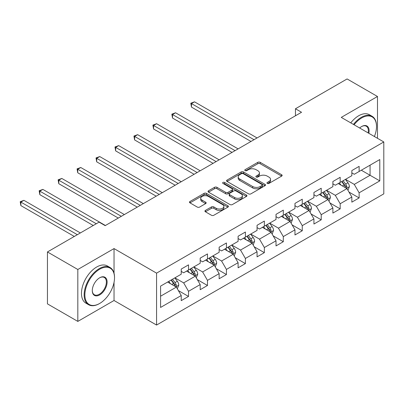 <?xml version="1.0" encoding="UTF-8"?>
<svg xmlns="http://www.w3.org/2000/svg" width="404" height="404" viewBox="0 0 404 404"><rect width="100%" height="100%" fill="white"/><g stroke="black" fill="none" stroke-linecap="round" stroke-linejoin="round"><path stroke-width="0.61" d="M267.302 183.426A1.182 0.682 0 0 0 268.968 183.426L281.644 176.114A1.687 0.975 0 0 0 282.138 175.422A1.687 0.975 0 0 0 281.644 174.735L260.176 162.337A1.687 0.975 0 0 0 257.787 162.337L245.117 169.655A1.182 0.682 0 0 0 244.768 170.14A1.182 0.682 0 0 0 245.117 170.619A1.182 0.682 0 0 0 246.783 170.619L248.425 169.675A5.398 3.116 0 0 1 256.06 169.675L257.848 170.705A5.398 3.116 0 0 1 259.429 172.912A5.398 3.116 0 0 1 257.848 175.114L256.207 176.058A1.182 0.682 0 0 0 255.863 176.543A1.182 0.682 0 0 0 256.207 177.023A1.182 0.682 0 0 0 257.878 177.023L259.519 176.078A5.398 3.116 0 0 1 267.15 176.078L268.943 177.109A5.398 3.116 0 0 1 270.523 179.315A5.398 3.116 0 0 1 268.943 181.517L267.302 182.467A1.182 0.682 0 0 0 266.953 182.946A1.182 0.682 0 0 0 267.302 183.426L267.302 182.467M205.424 210.408A1.687 0.975 0 0 0 204.934 211.095A1.687 0.975 0 0 0 205.424 211.782L211.449 215.261A1.687 0.975 0 0 0 213.837 215.261L227.912 207.136A1.687 0.975 0 0 0 228.401 206.444A1.687 0.975 0 0 0 227.912 205.757L206.439 193.364A1.687 0.975 0 0 0 204.055 193.364L189.981 201.49A1.687 0.975 0 0 0 189.486 202.177A1.687 0.975 0 0 0 189.981 202.864L197.253 207.065A1.687 0.975 0 0 0 199.642 207.065L205.666 203.591A1.687 0.975 0 0 0 206.156 202.899A1.687 0.975 0 0 0 205.666 202.212L202.056 200.126A4.515 2.606 0 0 1 200.732 198.288A4.515 2.606 0 0 1 203.52 195.879A4.515 2.606 0 0 1 208.439 196.445L222.574 204.606A4.515 2.606 0 0 1 223.892 206.444A4.515 2.606 0 0 1 221.109 208.853A4.515 2.606 0 0 1 216.191 208.287L213.837 206.929A1.687 0.975 0 0 0 211.449 206.929L205.424 210.408L205.424 211.782M114.034 248.581L77.82 269.488L47.445 251.95L47.445 303.869L77.82 321.407L114.034 300.5L156.565 325.053L156.565 273.139L114.034 248.581L114.034 273.225M377.482 138.299L377.482 96.485L341.269 117.392L383.8 141.945L156.565 273.139M377.482 96.485L347.102 78.947L295.46 108.762L295.46 115.776M47.445 251.95L99.086 222.134L105.166 225.644L301.536 112.272L295.46 108.762M248.546 193.844A1.687 0.975 0 0 0 250.929 193.844L265.004 185.719A1.687 0.975 0 0 0 265.499 185.032A1.687 0.975 0 0 0 265.004 184.34L243.536 171.947A1.687 0.975 0 0 0 241.148 171.947L227.073 180.073A1.687 0.975 0 0 0 226.578 180.76A1.687 0.975 0 0 0 227.073 181.447L248.546 193.844M223.432 183.684A1.182 0.682 0 0 1 224.629 183.85L224.629 182.446L246.455 195.051A1.687 0.975 0 0 1 246.95 195.738A1.687 0.975 0 0 1 246.455 196.425L232.381 204.55A1.687 0.975 0 0 1 229.997 204.55L208.525 192.158L208.525 190.779A1.687 0.975 0 0 0 208.035 191.471A1.687 0.975 0 0 0 208.525 192.158M208.525 190.779L214.549 187.304A1.687 0.975 0 0 1 216.938 187.304L225.644 192.329A1.687 0.975 0 0 0 228.028 192.329L232.022 190.021A1.687 0.975 0 0 0 232.517 189.335A1.687 0.975 0 0 0 232.022 188.643L222.958 183.411A1.182 0.682 0 0 1 222.614 182.931A1.182 0.682 0 0 1 223.341 182.3A1.182 0.682 0 0 1 224.629 182.446M156.565 325.053L383.8 193.864L383.8 141.945M178.376 290.572L188.522 296.43L188.522 291.309L200.187 284.573L200.187 289.698L207.479 285.487L207.479 280.366L219.145 273.629L219.145 278.75L226.437 274.543L226.437 269.423L238.102 262.686L238.102 267.807L245.395 263.6L245.395 258.474L257.06 251.743L257.06 256.863L264.352 252.651L264.352 247.531L276.018 240.799L276.018 245.92L283.305 241.708L283.305 236.587L294.971 229.851L294.971 234.971L302.263 230.765L302.263 225.644L313.928 218.907L313.928 224.028L321.22 219.821L321.22 214.701L332.886 207.964L332.886 213.085L340.178 208.873L340.178 203.752L351.844 197.021L351.844 202.141L359.131 197.93L359.131 192.809L379.79 180.881L379.79 159.555L370.069 165.165L370.069 175.27L379.79 180.881M188.522 296.43L181.234 300.642L181.234 295.521L160.575 307.444L160.575 286.118L181.234 274.19L181.234 269.069L188.522 264.862L188.522 269.983L200.187 263.246L200.187 258.126L207.479 253.914L207.479 259.035L219.145 252.303L219.145 247.182L226.437 242.971L226.437 248.091L238.102 241.36L238.102 236.234L245.395 232.027L245.395 237.148L257.06 230.411L257.06 225.291L264.352 221.084L264.352 226.205L276.018 219.468L276.018 214.347L283.305 210.136L283.305 215.261L294.971 208.525L294.971 203.404L302.263 199.192L302.263 204.313L313.928 197.581L313.928 192.461L321.22 188.249L321.22 193.37L332.886 186.638L332.886 181.512L340.178 177.306L340.178 182.426L351.844 175.689L351.844 170.569L359.131 166.362L359.131 171.483L379.79 159.555M186.577 271.104L195.329 276.154L183.663 282.891L174.912 277.841M181.234 271.387L183.663 272.786L188.522 269.983M183.663 282.891L188.522 291.309M195.329 276.154L200.187 284.573M205.535 260.161L214.287 265.211L202.621 271.948L193.869 266.892M200.187 260.439L202.621 261.843L207.479 259.035M202.621 271.948L207.479 280.366M214.287 265.211L219.145 273.629M224.493 249.218L233.239 254.268L221.574 261.004L212.827 255.949M219.145 249.495L221.574 250.899L226.437 248.091M221.574 261.004L226.437 269.423M233.239 254.268L238.102 262.686M243.45 238.269L252.197 243.324L240.531 250.056L231.785 245.006M238.102 238.552L240.531 239.956L245.395 237.148M240.531 250.056L245.395 258.474M252.197 243.324L257.06 251.743M262.403 227.326L271.155 232.376L259.489 239.112L250.738 234.062M257.06 227.609L259.489 229.012L264.352 226.205M259.489 239.112L264.352 247.531M271.155 232.376L276.018 240.799M281.361 216.382L290.112 221.432L278.447 228.169L269.695 223.119M276.018 216.66L278.447 218.064L283.305 215.261M278.447 228.169L283.305 236.587M290.112 221.432L294.971 229.851M300.318 205.439L309.07 210.489L297.405 217.226L288.653 212.171M294.971 205.717L297.405 207.121L302.263 204.313M297.405 217.226L302.263 225.644M309.07 210.489L313.928 218.907M319.276 194.496L328.023 199.546L316.357 206.277L307.611 201.227M313.928 194.773L316.357 196.177L321.22 193.37M316.357 206.277L321.22 214.701M328.023 199.546L332.886 207.964M338.234 183.547L346.98 188.602L335.315 195.334L326.563 190.284M332.886 183.83L335.315 185.234L340.178 182.426M335.315 195.334L340.178 203.752M346.98 188.602L351.844 197.021M361.317 170.22L370.069 175.27L354.273 184.391L345.521 179.341M351.844 172.887L354.273 174.286L359.131 171.483M354.273 184.391L359.131 192.809M77.82 269.488L77.82 321.407M160.575 296.218L176.371 287.098L167.625 282.048M176.371 287.098L181.234 295.521M348.985 192.072L359.131 197.93M330.028 203.015L340.178 208.873M311.075 213.963L321.22 219.821M292.117 224.907L302.263 230.765M273.16 235.85L283.305 241.708M254.202 246.793L264.352 252.651M235.249 257.742L245.395 263.6M216.292 268.685L226.437 274.543M197.334 279.629L207.479 285.487M114.034 300.5L114.034 282.396M267.771 183.593L268.943 182.921A5.398 3.116 0 0 0 270.523 180.719L270.523 179.315M259.429 172.912L259.429 174.311A5.398 3.116 0 0 1 257.848 176.518L256.681 177.189M281.623 176.124L260.176 163.741A1.687 0.975 0 0 0 257.787 163.741L245.587 170.786M264.984 185.729L243.536 173.346A1.687 0.975 0 0 0 241.148 173.346L227.099 181.462M262.024 185.512A1.182 0.682 0 0 0 262.368 185.032A1.182 0.682 0 0 0 262.024 184.547L243.178 173.669A1.182 0.682 0 0 0 241.506 173.669L239.779 174.664A5.398 3.116 0 0 0 238.198 176.871A5.398 3.116 0 0 0 239.779 179.073L252.662 186.512A5.398 3.116 0 0 0 260.292 186.512L262.024 185.512L262.024 186.916A1.182 0.682 0 0 0 262.368 186.431L262.368 185.032M238.198 176.871L238.198 178.27A5.398 3.116 0 0 0 239.779 180.477L239.779 179.073M262.024 186.916L260.292 187.916A5.398 3.116 0 0 1 252.662 187.916L239.779 180.477M208.55 192.168L214.549 188.703L214.549 187.304M232.517 189.335L232.517 190.738A1.687 0.975 0 0 1 232.022 191.425L228.028 193.733A1.687 0.975 0 0 1 225.644 193.733L216.938 188.703A1.687 0.975 0 0 0 214.549 188.703M224.629 183.85L246.435 196.44M234.679 197.546A4.515 2.606 0 0 0 239.597 198.112A4.515 2.606 0 0 0 242.38 195.703A4.515 2.606 0 0 0 241.062 193.859L236.077 190.986A1.687 0.975 0 0 0 233.694 190.986L229.699 193.294A1.687 0.975 0 0 0 229.204 193.981A1.687 0.975 0 0 0 229.699 194.672L234.679 197.546L234.679 198.95A4.515 2.606 0 0 0 239.597 199.515A4.515 2.606 0 0 0 242.38 197.107L242.38 195.703M229.204 193.981L229.204 195.385A1.687 0.975 0 0 0 229.699 196.071L229.699 194.672M234.679 198.95L229.699 196.071M223.892 206.444L223.892 207.848A4.515 2.606 0 0 1 221.109 210.257A4.515 2.606 0 0 1 216.191 209.691L213.837 208.333A1.687 0.975 0 0 0 211.449 208.333L205.449 211.797M200.732 198.288L200.732 199.687A4.515 2.606 0 0 0 202.056 201.53L202.056 200.126M205.641 203.601L202.056 201.53M227.886 207.146L206.439 194.763A1.687 0.975 0 0 0 204.055 194.763L190.001 202.879M347.94 190.264L349.384 186.623A4.555 2.631 -120 0 0 347.935 182.744L345.425 179.396M341.052 185.178L339.35 182.906M257.06 137.946L194.516 101.838L191.476 103.591L191.476 107.1L250.985 141.456M346.273 188.193L346.93 186.815A4.555 2.631 -120 0 0 345.622 184.078L343.117 180.729M341.976 181.386L344.758 185.103A2.318 1.338 60 0 1 345.178 185.805L346.93 186.815M341.658 181.573L344.168 184.921A4.555 2.631 60 0 1 345.471 187.658M191.476 107.1L190.809 103.207L254.02 139.703M190.809 103.207L194.516 101.838M374.402 136.522A20.968 12.105 120 0 0 376.508 126.513A20.968 12.105 120 0 0 361.686 117.953A20.968 12.105 120 0 0 354.071 124.78M353.439 124.417A21.483 12.403 -60 0 1 361.317 117.322A21.483 12.403 -60 0 1 372.059 116.256A21.483 12.403 -60 0 1 376.508 126.088L376.508 126.513M359.656 128.007A10.484 6.05 -60 0 1 361.686 126.513L361.686 126.513A10.484 6.05 -60 0 1 368.817 133.295M350.763 122.872A21.483 12.403 -60 0 1 358.646 115.776A21.483 12.403 -60 0 1 369.387 114.716L372.059 116.256M368.15 132.911A9.969 5.757 120 0 0 366.302 126.23A9.969 5.757 120 0 0 361.499 126.619M99.334 303.656L99.697 303.444A20.968 12.105 120 0 0 114.519 277.77A20.968 12.105 120 0 0 99.697 269.21A20.968 12.105 120 0 0 84.87 294.89A20.968 12.105 120 0 0 99.697 303.444L99.334 303.656A21.483 12.403 -60 0 1 88.592 304.722A21.483 12.403 -60 0 1 85.3 287.507A21.483 12.403 -60 0 1 99.334 268.579A21.483 12.403 -60 0 1 110.07 267.514A21.483 12.403 -60 0 1 114.519 277.346L114.519 277.77M99.697 294.89A10.484 6.05 -60 0 1 92.284 290.607A10.484 6.05 -60 0 1 99.697 277.77L99.697 277.77A10.484 6.05 -60 0 1 107.111 282.048A10.484 6.05 -60 0 1 99.697 294.89M92.284 290.395A9.969 5.757 120 0 0 94.349 294.748A9.969 5.757 120 0 0 99.334 294.258A9.969 5.757 120 0 0 105.843 285.471A9.969 5.757 120 0 0 104.313 277.487A9.969 5.757 120 0 0 99.51 277.876M88.592 304.722L85.916 303.177A21.483 12.403 -60 0 1 82.623 285.966A21.483 12.403 -60 0 1 96.657 267.034A21.483 12.403 -60 0 1 107.398 265.973L110.07 267.514M328.982 201.207L330.432 197.566A4.555 2.631 -120 0 0 328.977 193.688L326.467 190.34M322.094 196.122L320.392 193.849M238.102 148.889L175.558 112.782L172.518 114.534L172.518 118.044L232.027 152.399M327.321 199.137L327.972 197.758A4.555 2.631 -120 0 0 326.669 195.021L324.159 191.673M323.018 192.329L325.801 196.046A2.318 1.338 60 0 1 326.225 196.753L327.972 197.758M322.7 192.516L325.21 195.864A4.555 2.631 60 0 1 326.513 198.601M172.518 118.044L171.852 114.15L235.062 150.647M171.852 114.15L175.558 112.782M310.03 212.151L311.474 208.509A4.555 2.631 -120 0 0 310.019 204.631L307.51 201.283M303.141 207.065L301.435 204.793M219.145 159.838L156.601 123.725L153.565 125.482L153.565 128.987L213.07 163.342M308.363 210.08L309.015 208.706A4.555 2.631 -120 0 0 307.712 205.964L305.202 202.616M304.06 203.278L306.843 206.989A2.318 1.338 60 0 1 307.267 207.696L309.015 208.706M303.747 203.459L306.252 206.808A4.555 2.631 60 0 1 307.555 209.545M153.565 128.987L152.894 125.094L216.11 161.59M152.894 125.094L156.601 123.725M291.072 223.094L292.516 219.453A4.555 2.631 -120 0 0 291.062 215.574L288.557 212.231M284.184 218.008L282.482 215.736M200.187 170.781L137.643 134.673L134.608 136.426L134.608 139.93L194.112 174.286M289.405 221.028L290.057 219.65A4.555 2.631 -120 0 0 288.754 216.908L286.244 213.559M285.108 214.221L287.89 217.933A2.318 1.338 60 0 1 288.31 218.64L290.057 219.65M284.79 214.403L287.294 217.751A4.555 2.631 60 0 1 288.602 220.493M134.608 139.93L133.941 136.037L197.152 172.533M133.941 136.037L137.643 134.673M272.114 234.042L273.559 230.401A4.555 2.631 -120 0 0 272.109 226.523L269.599 223.175M265.226 228.957L263.524 226.679M181.234 181.724L118.69 145.617L115.65 147.369L115.65 150.879L175.154 185.234M270.448 231.972L271.104 230.593A4.555 2.631 -120 0 0 269.796 227.856L267.291 224.508M266.15 225.164L268.933 228.881A2.318 1.338 60 0 1 269.352 229.583L271.104 230.593M265.832 225.346L268.342 228.694A4.555 2.631 60 0 1 269.645 231.436M115.65 150.879L114.983 146.985L178.194 183.477M114.983 146.985L118.69 145.617M253.156 244.986L254.606 241.345A4.555 2.631 -120 0 0 253.151 237.466L250.642 234.118M246.268 239.9L244.566 237.628M162.277 192.668L99.732 156.56L96.692 158.312L96.692 161.822L156.202 196.177M251.495 242.915L252.147 241.536A4.555 2.631 -120 0 0 250.844 238.799L248.334 235.451M247.192 236.108L249.975 239.825A2.318 1.338 60 0 1 250.394 240.526L252.147 241.536M246.874 236.295L249.384 239.643A4.555 2.631 60 0 1 250.687 242.38M96.692 161.822L96.026 157.929L159.237 194.425M96.026 157.929L99.732 156.56M234.204 255.929L235.648 252.288A4.555 2.631 -120 0 0 234.194 248.409L231.684 245.061M227.316 250.844L225.609 248.571M143.319 203.616L80.775 167.503L77.74 169.256L77.74 172.766L137.244 207.121M232.537 253.858L233.189 252.48A4.555 2.631 -120 0 0 231.886 249.743L229.376 246.395M228.235 247.056L231.017 250.768A2.318 1.338 60 0 1 231.442 251.475L233.189 252.48M227.917 247.238L230.426 250.586A4.555 2.631 60 0 1 231.729 253.323M77.74 172.766L77.068 168.872L140.284 205.368M77.068 168.872L80.775 167.503M215.246 266.872L216.69 263.231A4.555 2.631 -120 0 0 215.236 259.353L212.731 256.005M208.358 261.787L206.656 259.514M124.361 214.559L61.817 178.447L58.782 180.204L58.782 183.709L118.286 218.064M213.58 264.802L214.231 263.428A4.555 2.631 -120 0 0 212.928 260.686L210.418 257.338M209.282 257.999L212.065 261.711A2.318 1.338 60 0 1 212.484 262.418L214.231 263.428M208.964 258.181L211.469 261.529A4.555 2.631 60 0 1 212.772 264.267M58.782 183.709L58.115 179.815L121.326 216.312M58.115 179.815L61.817 178.447M196.288 277.821L197.733 274.175A4.555 2.631 -120 0 0 196.283 270.301L193.774 266.953M189.4 272.735L187.698 270.458M105.409 225.503L42.864 189.395L39.824 191.148L39.824 194.657L93.253 225.503M194.622 275.75L195.273 274.372A4.555 2.631 -120 0 0 193.971 271.634L191.466 268.286M190.324 268.943L193.107 272.655A2.318 1.338 60 0 1 193.526 273.362L195.273 274.372M190.006 269.125L192.516 272.473A4.555 2.631 60 0 1 193.819 275.215M39.824 194.657L39.158 190.759L96.293 223.75M39.158 190.759L42.864 189.395M177.331 288.764L178.78 285.123A4.555 2.631 -120 0 0 177.326 281.245L174.816 277.896M170.443 283.679L168.741 281.401M80.376 232.941L23.907 200.339L20.867 202.091L20.867 205.601L74.301 236.446M175.669 286.694L176.321 285.315A4.555 2.631 -120 0 0 175.018 282.578L172.508 279.23M171.367 279.886L174.149 283.603A2.318 1.338 60 0 1 174.568 284.305L176.321 285.315M171.049 280.068L173.558 283.416A4.555 2.631 60 0 1 174.861 286.158M20.867 205.601L20.2 201.707L77.336 234.694M20.2 201.707L23.907 200.339M268.943 182.921L268.943 181.517M256.207 177.023L256.207 176.058M257.848 176.518L257.848 175.114M245.117 170.619L245.117 169.655M257.787 163.741L257.787 162.337M260.176 163.741L260.176 162.337M281.644 176.114L281.644 174.735M227.073 181.447L227.073 180.073M241.148 173.346L241.148 171.947M243.536 173.346L243.536 171.947M265.004 185.719L265.004 184.34M252.662 187.916L252.662 186.512M260.292 187.916L260.292 186.512M216.938 188.703L216.938 187.304M225.644 193.733L225.644 192.329M228.028 193.733L228.028 192.329M232.022 191.425L232.022 190.021M246.455 196.425L246.455 195.051M211.449 208.333L211.449 206.929M213.837 208.333L213.837 206.929M216.191 209.691L216.191 208.287M205.666 203.591L205.666 202.212M189.981 202.864L189.981 201.49M204.055 194.763L204.055 193.364M206.439 194.763L206.439 193.364M227.912 207.136L227.912 205.757M346.531 188.34L349.354 186.709M345.622 184.078L347.935 182.744M342.385 185.946L344.168 184.921M327.573 199.283L330.401 197.652M326.669 195.021L328.977 193.688M323.427 196.889L325.21 195.864M308.621 210.232L311.444 208.6M307.712 205.964L310.019 204.631M304.47 207.838L306.252 206.808M289.663 221.175L292.486 219.544M288.754 216.908L291.062 215.574M285.517 218.781L287.294 217.751M270.705 232.118L273.528 230.487M269.796 227.856L272.109 226.523M266.559 229.724L268.342 228.694M251.748 243.062L254.576 241.43M250.844 238.799L253.151 237.466M247.602 240.668L249.384 239.643M232.79 254.005L235.618 252.374M231.886 249.743L234.194 248.409M228.644 251.611L230.426 250.586M213.837 264.953L216.66 263.322M212.928 260.686L215.236 259.353M209.691 262.56L211.469 261.529M194.879 275.897L197.702 274.266M193.971 271.634L196.283 270.301M190.733 273.503L192.516 272.473M175.922 286.84L178.75 285.209M175.018 282.578L177.326 281.245M171.776 284.446L173.558 283.416"/></g></svg>
